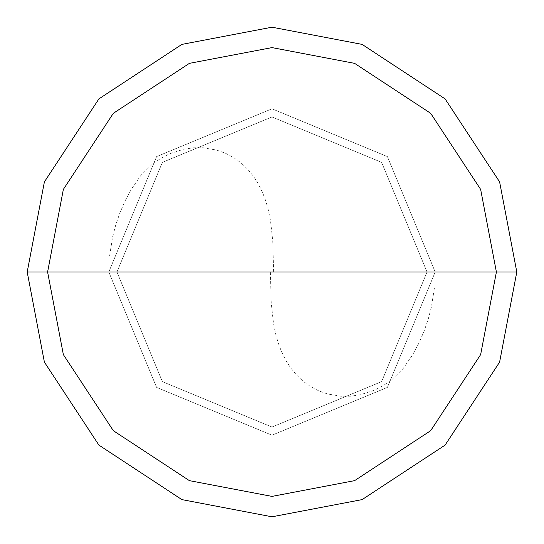 <?xml version="1.0" encoding="UTF-8"?>
<svg xmlns="http://www.w3.org/2000/svg" width="544" height="544" viewBox="0 0 544 544"><rect width="100%" height="100%" fill="white"/><g stroke="black" fill="none" stroke-linecap="round" stroke-linejoin="round"><path stroke-width="0.41" stroke-dasharray="2.72 2.04" d="M435.2 272L387.403 387.403L272 435.2L156.597 387.403L108.8 272L435.2 272L387.403 156.597L272 108.8L156.597 156.597L108.8 272L435.2 272L387.403 156.597L272 108.8L156.597 156.597L108.8 272L156.597 156.597L272 108.8L387.403 156.597L435.2 272L108.8 272L156.597 156.597L272 108.8L387.403 156.597L435.2 272L108.8 272L156.597 387.403L272 435.2L387.403 387.403L435.2 272L387.403 387.403L272 435.2L156.597 387.403L108.8 272L156.597 387.403L272 435.2L387.403 387.403L435.2 272L387.403 156.597L272 108.8L156.597 156.597L108.8 272L435.2 272L387.403 156.597L272 108.8L156.597 156.597L108.8 272L156.597 156.597L272 108.8L387.403 156.597L435.2 272L427.04 272L381.63 162.37L272 116.96L162.37 162.37L116.96 272L108.8 272L156.597 156.597L272 108.8L387.403 156.597L435.2 272L108.8 272L156.597 387.403L272 435.2L387.403 387.403L435.2 272L387.403 387.403L272 435.2L156.597 387.403L108.8 272L156.597 387.403L272 435.2L387.403 387.403L435.2 272L387.403 387.403L272 435.2L156.597 387.403L108.8 272L116.96 272L162.37 162.37L272 116.96L381.63 162.37L427.04 272L381.63 162.37L272 116.96L162.37 162.37L116.96 272L162.37 162.37L272 116.96L381.63 162.37L427.04 272L516.8 272L499.61 181.893L445.101 98.899L362.107 44.39L272 27.2L181.893 44.39L98.899 98.899L44.39 181.893L27.2 272L116.96 272L162.37 381.63L272 427.04L381.63 381.63L427.04 272L435.2 272M27.2 272L44.39 181.893L98.899 98.899L181.893 44.39L272 27.2L362.107 44.39L445.101 98.899L499.61 181.893L516.8 272L427.04 272L381.63 381.63L272 427.04L162.37 381.63L116.96 272L162.37 381.63L272 427.04L381.63 381.63L427.04 272L381.63 381.63L272 427.04L162.37 381.63L116.96 272L27.2 272L44.39 362.107L98.899 445.101L181.893 499.61L272 516.8L362.107 499.61L445.101 445.101L499.61 362.107L516.8 272L499.61 362.107L445.101 445.101L362.107 499.61L272 516.8L181.893 499.61L98.899 445.101L44.39 362.107L27.2 272M270.368 272.014L271.252 303.185L273.503 323.401L275.454 333.146L278.079 342.55L281.452 351.526L285.62 359.985L290.612 367.819L296.439 374.932L303.076 381.201L310.481 386.519L318.58 390.789L327.277 393.904L341.149 396.256L350.73 396.188L360.38 394.767L374.578 390.136L383.581 385.424L392 379.501L403.131 368.594L412.699 354.688L418.785 343.332L423.953 331.534L428.176 319.369L431.426 306.904L434.432 287.824M273.632 271.986L272.748 240.815L270.497 220.599L268.546 210.854L265.921 201.45L262.548 192.474L258.38 184.015L253.388 176.181L247.561 169.068L240.924 162.799L233.519 157.481L225.42 153.211L216.723 150.096L202.851 147.744L193.27 147.812L183.62 149.233L169.422 153.864L160.419 158.576L152 164.499L140.869 175.406L131.301 189.312L125.215 200.668L120.047 212.466L115.824 224.631L112.574 237.096L109.568 256.176"/><path stroke-width="0.82" d="M496.4 272L480.644 354.6L430.678 430.678L354.6 480.644L272 496.4L189.4 480.644L113.322 430.678L63.356 354.6L47.6 272L496.4 272L480.644 189.4L430.678 113.322L354.6 63.356L272 47.6L189.4 63.356L113.322 113.322L63.356 189.4L47.6 272L27.2 272L44.39 181.893L98.899 98.899L181.893 44.39L272 27.2L362.107 44.39L445.101 98.899L499.61 181.893L516.8 272L499.61 181.893L445.101 98.899L362.107 44.39L272 27.2L181.893 44.39L98.899 98.899L44.39 181.893L27.2 272L44.39 362.107L98.899 445.101L181.893 499.61L272 516.8L362.107 499.61L445.101 445.101L499.61 362.107L516.8 272L47.6 272L63.356 189.4L113.322 113.322L189.4 63.356L272 47.6L354.6 63.356L430.678 113.322L480.644 189.4L496.4 272L516.8 272L499.61 362.107L445.101 445.101L362.107 499.61L272 516.8L181.893 499.61L98.899 445.101L44.39 362.107L27.2 272L47.6 272L63.356 354.6L113.322 430.678L189.4 480.644L272 496.4L354.6 480.644L430.678 430.678L480.644 354.6L496.4 272"/></g></svg>
